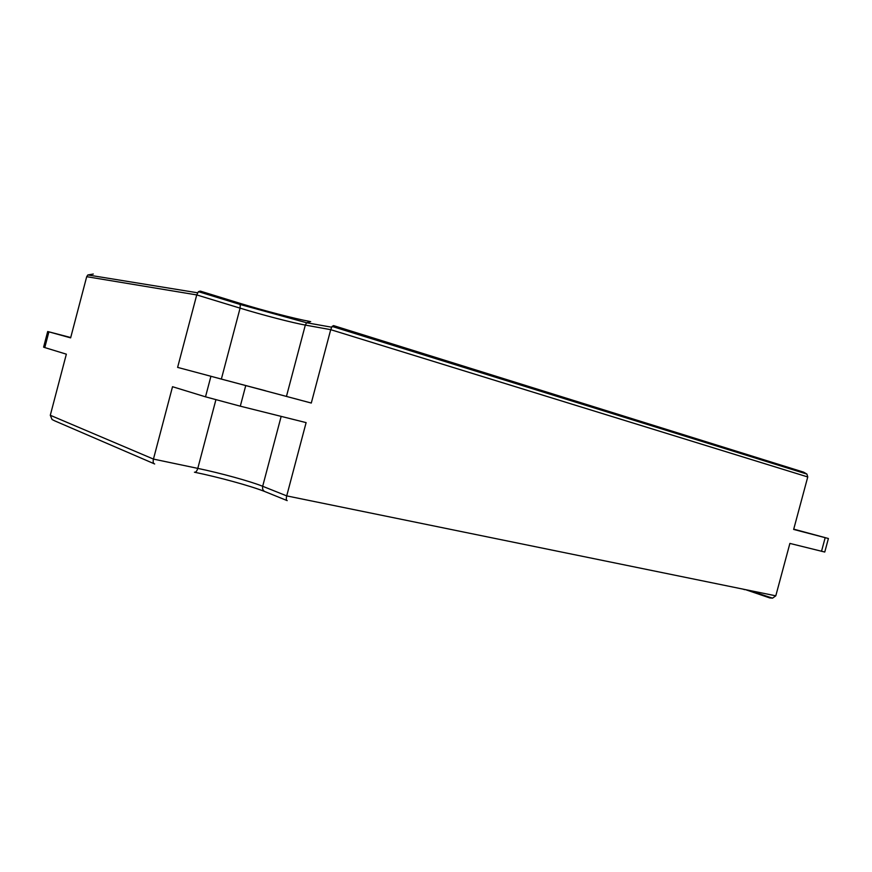 <?xml version="1.0" encoding="UTF-8"?>
<svg xmlns="http://www.w3.org/2000/svg" width="872" height="872" viewBox="0 0 872 872"><rect width="100%" height="100%" fill="white"/><g stroke="black" fill="none" stroke-linecap="round" stroke-linejoin="round"><path stroke-width="1.31" d="M310.672 321.594L306.606 322.76L305.32 325.082L330.717 329.671L332.101 326.422L333.551 325.605L803.624 472.144L806.905 474.074L807.755 476.962L793.651 529.435L828.4 538.514L793.727 529.14M93.304 274.037L87.843 274.953L86.699 276.686L196.734 294.921L240.083 308.143L240.269 304.513L239.081 303.053L200.255 291.095L198.424 291.662L196.734 294.921L177.615 367.395L311.293 403.049L177.615 367.395M70.719 337.529L47.698 331.524L70.632 337.867L86.699 276.686M745.44 589.625L769.802 597.941L772.559 598.148L775.797 595.827L286.714 495.885L262.679 486.282C262.178 489.203 263.148 491.067 265.611 491.873L287.204 500.626C286.201 500.419 286.038 498.839 286.714 495.885L306.116 422.615L240.301 406.178L205.509 396.825L172.525 386.71L153.45 459.086L50.293 415.279L52.048 419.508L54.729 420.86L154.671 463.969C153.243 463.653 152.829 462.018 153.45 459.086L197.791 468.384C196.898 471.185 195.786 472.45 194.434 472.199C218.774 477.202 250.449 485.878 264.412 491.394M48.897 331.872L44.777 347.568L66.348 354.174L50.293 415.279M828.4 538.514L824.759 552.041L789.89 543.42L775.797 595.827M44.777 347.568L43.6 347.143L47.698 331.524M793.705 529.206L803.886 531.985L793.683 529.315M265.524 390.754L219.254 378.546L265.524 390.754M807.755 476.962L330.717 329.671L311.293 403.049M221.412 378.884L240.083 308.143C262.407 314.988 292.534 322.803 305.32 325.082L286.496 396.248M309.767 321.441C295.248 318.836 263.3 310.519 239.353 303.14M281.166 416.38L262.679 486.282C250.591 481.388 220.627 473.125 197.791 468.384L215.896 399.779M744.644 589.679L742.977 589.123M825.174 537.697L821.511 551.311M210.85 376.573L205.509 396.825M245.664 385.86L240.301 406.178M331.633 327.207L306.606 322.76L240.269 304.513L198.424 291.662M332.101 326.422L806.905 474.074M87.843 274.953L197.584 292.785M748.449 590.246L772.559 598.148"/></g></svg>
